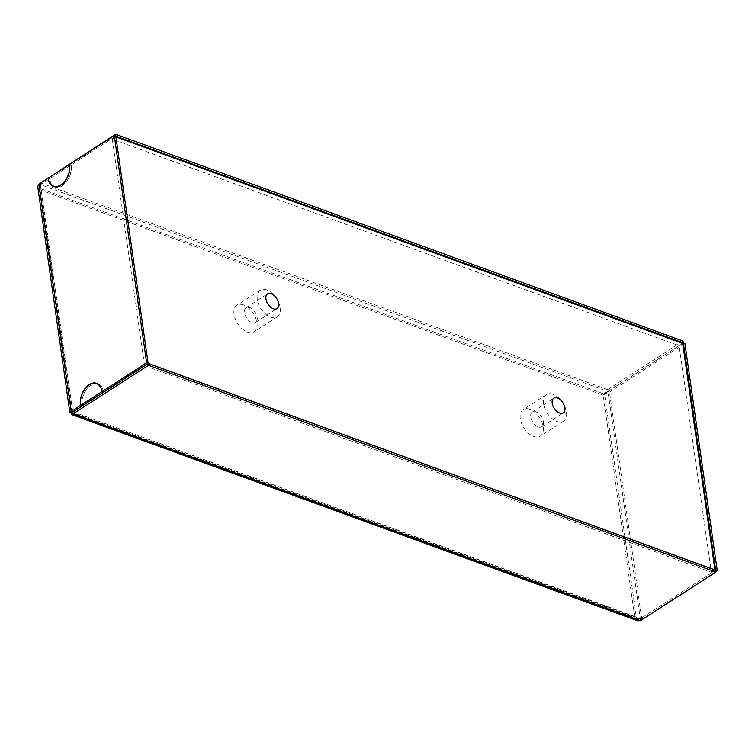 <?xml version="1.0" encoding="UTF-8"?>
<svg xmlns="http://www.w3.org/2000/svg" width="755" height="755" viewBox="0 0 755 755"><rect width="100%" height="100%" fill="white"/><g stroke="black" fill="none" stroke-linecap="round" stroke-linejoin="round"><path stroke-width="0.57" stroke-dasharray="3.77 2.83" d="M243.535 304.916A15.808 9.334 57.2 0 0 236.91 305.218A15.808 9.334 57.2 0 0 237.627 323.565A15.808 9.334 57.2 0 0 254.029 331.794A15.808 9.334 57.2 0 0 255.671 318.044A15.808 9.334 57.2 0 0 243.535 304.916M266.77 289.948A15.808 9.334 57.2 0 0 260.145 290.26A15.808 9.334 57.2 0 0 260.852 308.597A15.808 9.334 57.2 0 0 277.264 316.826A15.808 9.334 57.2 0 0 278.906 303.076A15.808 9.334 57.2 0 0 266.77 289.948M251.906 322.583A8.758 5.172 57.2 0 0 255.577 322.413A8.758 5.172 57.2 0 0 255.181 312.259A8.758 5.172 57.2 0 0 246.092 307.7A8.758 5.172 57.2 0 0 245.186 315.316A8.758 5.172 57.2 0 0 251.906 322.583M529.802 409.238A15.808 9.334 57.2 0 0 523.177 409.54A15.808 9.334 57.2 0 0 523.894 427.877A15.808 9.334 57.2 0 0 540.297 436.116A15.808 9.334 57.2 0 0 541.939 422.356A15.808 9.334 57.2 0 0 529.802 409.238M553.038 394.27A15.808 9.334 57.2 0 0 546.412 394.572A15.808 9.334 57.2 0 0 547.12 412.919A15.808 9.334 57.2 0 0 563.532 421.148A15.808 9.334 57.2 0 0 565.174 407.389A15.808 9.334 57.2 0 0 553.038 394.27M538.173 426.896A8.758 5.172 57.2 0 0 541.845 426.735A8.758 5.172 57.2 0 0 541.448 416.571A8.758 5.172 57.2 0 0 532.36 412.013A8.758 5.172 57.2 0 0 531.444 419.629A8.758 5.172 57.2 0 0 538.173 426.896M682.699 343.421L679.123 345.724L112.316 139.175L144.573 365.684M115.921 136.881L112.316 139.175M115.892 136.872L148.122 363.382L144.554 365.675M144.724 365.741L711.361 572.224L679.123 345.724M714.862 569.968L711.361 572.224M73.159 411.852L636.305 617.062L604.585 394.176L40.836 188.75L39.864 186.929L40.402 184.72L115.808 136.136L40.459 184.664L40.26 183.267M48.188 178.359L49.717 178.916A15.808 10.06 -70 0 0 53.227 186.023M54.313 186.721A15.808 10.06 -70 0 0 55.058 187.042A15.808 10.06 -70 0 0 66.808 181.511A15.808 10.06 -70 0 0 71.159 165.1L69.639 164.543M40.836 188.75L40.459 184.664L607.888 391.439L603.151 395.101L607.633 389.627L40.194 182.852L39.402 189.665L40.836 188.75L72.744 411.966L40.402 184.72L38.873 184.163M101.925 391.42L103.454 391.977A15.808 10.06 -70 0 0 98.112 383.851A15.808 10.06 -70 0 0 97.329 383.615M95.942 383.455A15.808 10.06 -70 0 0 82.012 405.794L80.483 405.237M683.048 341.043L607.633 389.627L607.888 391.439L682.52 343.355M637.494 620.733L634.88 617.977L71.121 412.551L39.402 189.665L37.778 187.221M72.744 411.966L72.112 411.909M684.908 343.516L609.493 392.1L603.151 395.101L634.88 617.977L636.305 617.062L638.211 618.751L640.259 618.845L715.664 570.261L640.316 618.789L641.835 619.345L715.863 571.648M73.008 411.796L640.259 618.845L640.514 620.657M634.88 617.977L641.835 619.345L609.493 392.1L607.973 391.543L682.671 343.412M604.585 394.176L607.973 391.543L640.316 618.789L636.305 617.062M103.454 391.977A15.808 10.06 -70 0 0 98.414 384.314M98.169 384.219A15.808 10.06 -70 0 0 86.532 389.589A15.808 10.06 -70 0 0 82.012 405.794M49.717 178.916A15.808 10.06 -70 0 0 55.002 186.674M55.7 186.881A15.808 10.06 -70 0 0 66.959 180.86A15.808 10.06 -70 0 0 71.159 165.1M39.402 189.665L603.151 395.101M260.145 290.26L236.91 305.218M277.264 316.826L254.029 331.794M255.577 322.413L277.019 308.597M246.092 307.7L267.534 293.884M546.412 394.572L523.177 409.54M563.532 421.148L540.297 436.116M541.845 426.735L563.287 412.919M532.36 412.013L553.802 398.196M55.058 187.042L53.529 186.485M98.112 383.851L96.583 383.295M71.876 411.89L39.864 186.929M638.211 618.76L72.414 412.579"/><path stroke-width="1.13" d="M273.348 308.767A8.758 5.172 -122.8 0 1 266.628 301.5A8.758 5.172 -122.8 0 1 267.534 293.884A8.758 5.172 -122.8 0 1 276.623 298.442A8.758 5.172 -122.8 0 1 277.019 308.597A8.758 5.172 -122.8 0 1 273.348 308.767M559.615 413.079A8.758 5.172 -122.8 0 1 552.896 405.812A8.758 5.172 -122.8 0 1 553.802 398.196A8.758 5.172 -122.8 0 1 562.89 402.755A8.758 5.172 -122.8 0 1 563.287 412.919A8.758 5.172 -122.8 0 1 559.615 413.079M38.873 184.163L71.215 411.409L69.8 412.183L37.75 186.664L38.873 184.163L114.288 135.579L146.63 362.825L71.215 411.409L72.744 411.966L148.15 363.382L714.928 569.921L682.699 343.421L115.921 136.881M682.52 343.355L683.303 342.855L114.288 135.579M69.639 164.543A15.808 10.06 110 0 1 65.289 180.955A15.808 10.06 110 0 1 53.529 186.485A15.808 10.06 110 0 1 48.188 178.359A15.808 10.06 -70 0 0 53.473 186.117A15.808 10.06 -70 0 0 65.109 180.747A15.808 10.06 -70 0 0 69.639 164.543M53.227 186.023A15.808 10.06 -70 0 0 54.313 186.721M80.483 405.237A15.808 10.06 110 0 1 84.834 388.825A15.808 10.06 110 0 1 96.583 383.295A15.808 10.06 110 0 1 101.925 391.42A15.808 10.06 -70 0 0 96.64 383.663A15.808 10.06 -70 0 0 85.004 389.033A15.808 10.06 -70 0 0 80.483 405.237M97.329 383.615A15.808 10.06 -70 0 0 95.942 383.455M115.808 136.136L148.15 363.382L146.63 362.825M115.864 136.079L115.609 134.267L39.694 183.625M683.303 342.855L683.048 341.043L115.609 134.267M69.8 412.183L71.121 412.551L71.697 414.561L73.075 413.882L148.49 365.297L715.929 572.073L640.514 620.657L637.494 620.733L71.697 414.561M72.112 411.909L71.121 412.551M640.514 620.657L73.075 413.882L72.555 411.626L72.82 412.07L148.235 363.485L715.664 570.261L715.929 572.073M148.235 363.485L148.49 365.297M715.646 570.251L683.379 342.959L684.908 343.516L717.25 570.761L715.863 571.648M682.671 343.412L683.379 342.959M715.721 570.204L717.25 570.761M98.414 384.314A15.808 10.06 -70 0 0 98.169 384.219L96.64 383.663M53.473 186.117L55.002 186.674A15.808 10.06 -70 0 0 55.7 186.881"/></g></svg>
